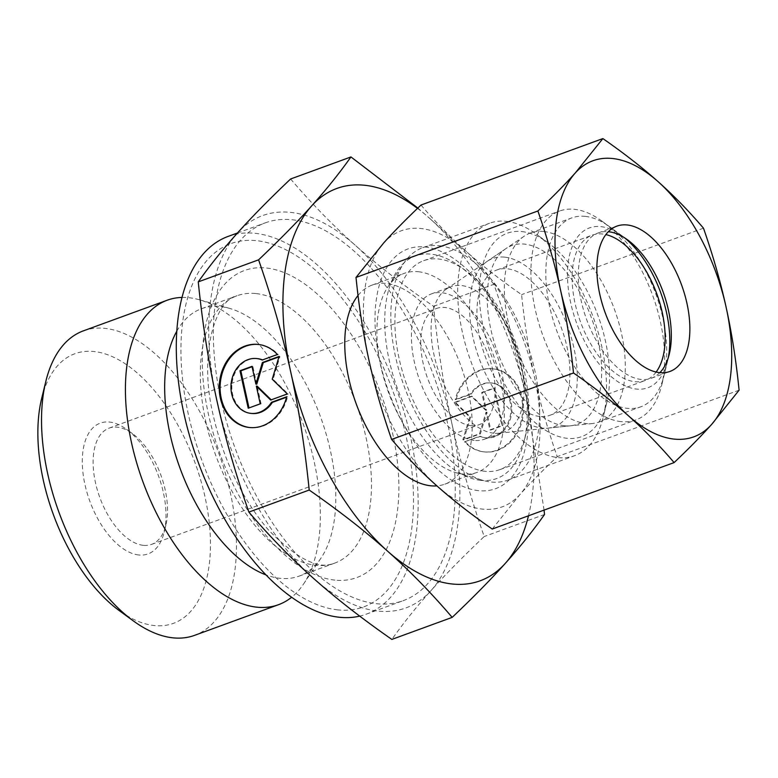 <?xml version="1.0" encoding="UTF-8"?>
<svg xmlns="http://www.w3.org/2000/svg" width="778" height="778" viewBox="0 0 778 778"><rect width="100%" height="100%" fill="white"/><g stroke="black" fill="none" stroke-linecap="round" stroke-linejoin="round"><path stroke-width="0.58" stroke-dasharray="3.89 2.92" d="M83.353 330.864A162.087 85.181 -110.1 0 1 104.962 328.374A162.087 85.181 -110.1 0 1 225.328 473.15A162.087 85.181 -110.1 0 1 194.617 635.344M41.652 398.501A143.522 75.427 -110.1 0 1 94.031 351.51A143.522 75.427 -110.1 0 1 205.013 496.928A143.522 75.427 -110.1 0 1 154.277 625.541A143.522 75.427 -110.1 0 1 119.131 610.526M182.042 297.439A162.087 85.181 -110.1 0 1 188.869 297.711A162.087 85.181 -110.1 0 1 199.45 299.783A162.087 85.181 -110.1 0 1 302.905 423.213A162.087 85.181 -110.1 0 1 303.401 584.249A162.087 85.181 -110.1 0 1 291.604 597.271M176.839 331.127A142.325 74.795 -110.1 0 1 201.395 308.769A142.325 74.795 -110.1 0 1 220.369 306.581A142.325 74.795 -110.1 0 1 229.666 308.409A142.325 74.795 -110.1 0 1 320.497 416.784A142.325 74.795 -110.1 0 1 320.935 558.186A142.325 74.795 -110.1 0 1 299.092 576.128A142.325 74.795 -110.1 0 1 280.119 578.317A142.325 74.795 -110.1 0 1 265.911 574.874M337.808 609.884A193.382 101.626 -110.1 0 1 188.276 413.974A193.382 101.626 -110.1 0 1 256.633 240.684A193.382 101.626 -110.1 0 1 406.165 436.604A193.382 101.626 -110.1 0 1 337.808 609.884M292.1 219.746A201.113 105.691 -110.1 0 1 441.437 399.386A201.113 105.691 -110.1 0 1 403.335 600.626A201.113 105.691 -110.1 0 1 376.523 603.718A201.113 105.691 -110.1 0 1 227.176 424.088A201.113 105.691 -110.1 0 1 265.288 222.839A201.113 105.691 -110.1 0 1 292.1 219.746M228.197 236.386A201.113 105.691 -110.1 0 1 255.009 233.303A201.113 105.691 -110.1 0 1 404.346 412.933A201.113 105.691 -110.1 0 1 366.244 614.182A201.113 105.691 -110.1 0 1 359.718 616.127M418.379 271.726A105.973 55.695 -110.1 0 1 497.074 366.38A105.973 55.695 -110.1 0 1 476.992 472.421A105.973 55.695 -110.1 0 1 462.861 474.045A105.973 55.695 -110.1 0 1 455.947 472.693A105.973 55.695 -110.1 0 1 388.31 391.995A105.973 55.695 -110.1 0 1 387.989 286.712A105.973 55.695 -110.1 0 1 404.249 273.35A105.973 55.695 -110.1 0 1 418.379 271.726M358.045 295.475A105.973 55.695 -110.1 0 1 372.108 285.098A105.973 55.695 -110.1 0 1 386.238 283.464A105.973 55.695 -110.1 0 1 464.933 378.127A105.973 55.695 -110.1 0 1 444.851 484.169A105.973 55.695 -110.1 0 1 436.905 485.88M439.269 245.741A123.76 65.041 -110.1 0 1 531.17 356.285A123.76 65.041 -110.1 0 1 507.723 480.133A123.76 65.041 -110.1 0 1 491.219 482.029A123.76 65.041 -110.1 0 1 483.138 480.454A123.76 65.041 -110.1 0 1 404.152 386.209A123.76 65.041 -110.1 0 1 403.772 263.246A123.76 65.041 -110.1 0 1 422.765 247.647A123.76 65.041 -110.1 0 1 439.269 245.741M506.128 221.312A123.76 65.041 -110.1 0 1 536.431 234.256A123.76 65.041 -110.1 0 1 603.242 417.086A123.76 65.041 -110.1 0 1 574.582 455.704A123.76 65.041 -110.1 0 1 558.079 457.6A123.76 65.041 -110.1 0 1 466.178 347.056A123.76 65.041 -110.1 0 1 489.625 223.218A123.76 65.041 -110.1 0 1 506.128 221.312M521.737 231.562A108.288 56.911 -110.1 0 1 548.257 242.892A108.288 56.911 -110.1 0 1 606.714 402.868A108.288 56.911 -110.1 0 1 567.191 438.315A108.288 56.911 -110.1 0 1 483.459 328.608A108.288 56.911 -110.1 0 1 521.737 231.562M493.816 433.22A77.353 40.651 -110.1 0 1 437.888 368.976A77.353 40.651 -110.1 0 1 446.251 289.192A77.353 40.651 -110.1 0 1 451.036 286.732A77.353 40.651 -110.1 0 1 461.344 285.536A77.353 40.651 -110.1 0 1 518.78 354.632A77.353 40.651 -110.1 0 1 504.125 432.033A77.353 40.651 -110.1 0 1 498.883 433.239A77.353 40.651 -110.1 0 1 493.816 433.22M564.429 425.77A95.14 49.996 -110.1 0 1 495.635 346.745A95.14 49.996 -110.1 0 1 505.924 248.61A95.14 49.996 -110.1 0 1 524.498 244.117A95.14 49.996 -110.1 0 1 596.775 335.085A95.14 49.996 -110.1 0 1 570.673 425.78A95.14 49.996 -110.1 0 1 564.429 425.77M474.162 440.406A77.353 40.651 -110.1 0 1 416.726 371.31A77.353 40.651 -110.1 0 1 431.382 293.909A77.353 40.651 -110.1 0 1 441.69 292.723A77.353 40.651 -110.1 0 1 499.136 361.809A77.353 40.651 -110.1 0 1 484.48 439.21A77.353 40.651 -110.1 0 1 474.162 440.406M143.317 545.339A61.88 32.52 -110.1 0 1 97.367 490.072A61.88 32.52 -110.1 0 1 109.095 428.143A61.88 32.52 -110.1 0 1 117.342 427.19A61.88 32.52 -110.1 0 1 132.503 433.667A61.88 32.52 -110.1 0 1 165.899 525.082A61.88 32.52 -110.1 0 1 151.574 544.386A61.88 32.52 -110.1 0 1 143.317 545.339M470.914 425.634A61.88 32.52 -110.1 0 1 424.963 370.357A61.88 32.52 -110.1 0 1 436.691 308.438A61.88 32.52 -110.1 0 1 444.938 307.485A61.88 32.52 -110.1 0 1 490.889 362.762A61.88 32.52 -110.1 0 1 479.17 424.681A61.88 32.52 -110.1 0 1 470.914 425.634M138.766 554.986A69.612 36.585 -110.1 0 1 84.928 484.451A69.612 36.585 -110.1 0 1 109.542 422.065A69.612 36.585 -110.1 0 1 126.59 429.349A69.612 36.585 -110.1 0 1 164.168 532.191A69.612 36.585 -110.1 0 1 138.766 554.986M417.504 208.368A208.844 109.756 -110.1 0 1 429.349 218.083L417.835 208.057M290.612 178.989C311.414 203.359 332.935 225.426 355.176 245.187C377.34 264.967 403.471 285.341 433.579 306.318C437.936 349.011 444.073 388.222 451.969 423.952C459.788 459.71 470.534 497.239 484.188 536.538C463.095 556.552 445.405 574.543 431.1 590.502A208.844 109.756 -110.1 0 1 378.147 611.109A208.844 109.756 -110.1 0 1 313.437 578.287A208.844 109.756 -110.1 0 1 216.654 399.513A208.844 109.756 -110.1 0 1 237.514 232.962A208.844 109.756 -110.1 0 1 290.476 212.365A208.844 109.756 -110.1 0 1 355.176 245.187A208.844 109.756 -110.1 0 1 451.969 423.952A208.844 109.756 -110.1 0 1 431.1 590.502C416.726 606.49 403.636 622.799 391.84 639.419M249.855 427.55A41.769 34.426 -84.1 0 0 250.292 427.599A41.769 34.426 -84.1 0 0 287.559 396.838L286.567 397.208M286.683 396.751L287.559 396.838M262.215 360.029L278.261 354.574A41.769 34.426 -84.1 0 0 258.918 344.508A41.769 34.426 -84.1 0 0 258.49 344.459M251.761 413.468A27.57 22.718 95.9 0 1 233.497 397.402A27.57 22.718 95.9 0 1 236.833 369.715A27.57 22.718 95.9 0 1 257.45 358.629M262.565 359.903A27.57 22.718 95.9 0 1 263.09 360.117M465.4 441.875A41.769 34.426 -84.1 0 0 484.743 451.95A41.769 34.426 -84.1 0 0 520.268 426.655A41.769 34.426 -84.1 0 0 512.712 378.925A41.769 34.426 -84.1 0 0 493.369 368.86A41.769 34.426 -84.1 0 0 456.103 399.61L471.283 394.067A27.57 22.718 95.9 0 1 491.9 382.98A27.57 22.718 95.9 0 1 510.164 399.056A27.57 22.718 95.9 0 1 506.828 426.743A27.57 22.718 95.9 0 1 486.201 437.82A27.57 22.718 95.9 0 1 480.571 436.332L464.524 441.787L479.705 436.244A27.57 22.718 -84.1 0 0 485.336 437.732A27.57 22.718 -84.1 0 0 505.953 426.645A27.57 22.718 -84.1 0 0 509.289 398.968A27.57 22.718 -84.1 0 0 491.035 382.893A27.57 22.718 -84.1 0 0 470.408 393.979L455.227 399.522A41.769 34.426 95.9 0 1 492.493 368.762A41.769 34.426 95.9 0 1 511.836 378.837A41.769 34.426 95.9 0 1 519.403 426.568A41.769 34.426 95.9 0 1 483.867 451.862A41.769 34.426 95.9 0 1 464.524 441.787M471.283 394.067L470.408 393.979M454.605 402.333L471.293 396.235L485.589 410.181L481.689 392.443L493.709 388.047L501.946 425.527L489.926 429.923L486.026 412.175L479.53 433.725L462.842 439.823L469.708 417.066L454.605 402.333L455.47 402.43L470.573 417.154L463.717 439.91L480.405 433.813L486.902 412.272L490.801 430.01L502.821 425.624L494.575 388.134L482.564 392.53L486.464 410.269L472.158 396.333L455.47 402.43M472.158 396.333L471.293 396.235M486.464 410.269L485.589 410.181M482.564 392.53L481.689 392.443M494.575 388.134L493.709 388.047M502.821 425.624L501.946 425.527M490.801 430.01L489.926 429.923M486.902 412.272L486.026 412.175M480.405 433.813L479.53 433.725M463.717 439.91L462.842 439.823M470.573 417.154L469.708 417.066M456.103 399.61L455.227 399.522M480.571 436.332L479.705 436.244M248.211 408.226L261.097 403.928L257.197 386.18M260.231 403.831L261.097 403.928M271.191 399.824L288.191 394.028L273.088 379.304L279.944 356.548L278.942 356.917M270.627 400.038L271.503 400.125M287.315 393.94L288.191 394.028M272.212 379.207L273.088 379.304M279.078 356.45L279.944 356.548M256.759 384.186L252.86 366.448L252.072 366.73M251.984 366.35L252.86 366.448M277.396 354.486L278.261 354.574M493.913 284.271C473.102 259.901 451.58 237.835 429.349 218.083A208.844 109.756 -110.1 0 1 526.142 396.848C518.323 361.089 507.577 323.57 493.913 284.271L433.579 306.318M544.065 510.105L526.142 396.848A208.844 109.756 -110.1 0 1 528.486 515.795M544.532 514.482L484.188 536.538M543.715 231.513A100.557 52.846 -110.1 0 1 618.384 321.324A100.557 52.846 -110.1 0 1 599.332 421.948A100.557 52.846 -110.1 0 1 592.515 423.514A100.557 52.846 -110.1 0 1 585.922 423.495A100.557 52.846 -110.1 0 1 513.217 339.976A100.557 52.846 -110.1 0 1 524.09 236.249A100.557 52.846 -110.1 0 1 530.304 233.06A100.557 52.846 -110.1 0 1 543.715 231.513M504.65 257.129A89.548 47.059 -110.1 0 1 572.686 342.758A89.548 47.059 -110.1 0 1 548.111 428.124A89.548 47.059 -110.1 0 1 542.247 428.104A89.548 47.059 -110.1 0 1 477.488 353.727A89.548 47.059 -110.1 0 1 487.174 261.359A89.548 47.059 -110.1 0 1 504.65 257.129M585.173 216.362A100.557 52.846 -110.1 0 1 609.796 226.875A100.557 52.846 -110.1 0 1 664.072 375.424A100.557 52.846 -110.1 0 1 640.79 406.806A100.557 52.846 -110.1 0 1 627.379 408.353A100.557 52.846 -110.1 0 1 552.711 318.533A100.557 52.846 -110.1 0 1 571.762 217.908A100.557 52.846 -110.1 0 1 585.173 216.362M668.351 357.472A85.084 44.716 -110.1 0 1 667.543 361.206A85.084 44.716 -110.1 0 1 636.492 389.068A85.084 44.716 -110.1 0 1 570.702 302.856A85.084 44.716 -110.1 0 1 600.781 226.612A85.084 44.716 -110.1 0 1 621.612 235.51A85.084 44.716 -110.1 0 1 624.637 237.844M539.679 416.463A77.353 40.651 -110.1 0 1 482.243 347.367A77.353 40.651 -110.1 0 1 496.899 269.966A77.353 40.651 -110.1 0 1 507.217 268.78A77.353 40.651 -110.1 0 1 564.653 337.866A77.353 40.651 -110.1 0 1 549.997 415.277A77.353 40.651 -110.1 0 1 539.679 416.463M656.117 372.059A77.353 40.651 -110.1 0 1 645.186 380.491A77.353 40.651 -110.1 0 1 634.877 381.677A77.353 40.651 -110.1 0 1 577.432 312.591A77.353 40.651 -110.1 0 1 592.087 235.189A77.353 40.651 -110.1 0 1 602.405 233.993A77.353 40.651 -110.1 0 1 605.877 234.586M659.841 372.672A77.353 40.651 -110.1 0 1 651.371 378.234A77.353 40.651 -110.1 0 1 641.053 379.421A77.353 40.651 -110.1 0 1 583.617 310.325A77.353 40.651 -110.1 0 1 598.272 232.923A77.353 40.651 -110.1 0 1 608.338 231.718M621.107 421.618A111.196 58.438 -110.1 0 1 538.532 322.296A111.196 58.438 -110.1 0 1 559.606 211.023A111.196 58.438 -110.1 0 1 574.427 209.311A111.196 58.438 -110.1 0 1 601.666 220.942A111.196 58.438 -110.1 0 1 661.689 385.207A111.196 58.438 -110.1 0 1 635.937 419.906A111.196 58.438 -110.1 0 1 621.107 421.618M485.122 471.303A111.196 58.438 -110.1 0 1 402.557 371.981A111.196 58.438 -110.1 0 1 423.621 260.708A111.196 58.438 -110.1 0 1 438.452 258.996A111.196 58.438 -110.1 0 1 465.682 270.627A111.196 58.438 -110.1 0 1 525.704 434.902A111.196 58.438 -110.1 0 1 499.953 469.601A111.196 58.438 -110.1 0 1 485.122 471.303M480.833 480.376A118.48 62.259 -110.1 0 1 389.224 360.34A118.48 62.259 -110.1 0 1 431.1 254.173A118.48 62.259 -110.1 0 1 460.119 266.562A118.48 62.259 -110.1 0 1 524.071 441.593A118.48 62.259 -110.1 0 1 480.833 480.376M478.538 490.655A127.631 67.073 -110.1 0 1 379.849 361.352A127.631 67.073 -110.1 0 1 424.963 246.986A127.631 67.073 -110.1 0 1 523.652 376.289A127.631 67.073 -110.1 0 1 478.538 490.655M420.995 205.042C435.291 221.837 450.443 237.358 466.43 251.615C482.448 265.872 500.838 280.206 521.6 294.638C524.576 324.056 528.894 351.646 534.544 377.418C540.224 403.189 547.78 429.592 557.223 456.647C542.665 470.437 530.207 483.099 519.86 494.623A146.964 77.236 -110.1 0 1 482.593 509.123A146.964 77.236 -110.1 0 1 437.061 486.026A146.964 77.236 -110.1 0 1 368.947 360.224A146.964 77.236 -110.1 0 1 383.632 243.018A146.964 77.236 -110.1 0 1 420.898 228.518A146.964 77.236 -110.1 0 1 466.43 251.615A146.964 77.236 -110.1 0 1 534.544 377.418A146.964 77.236 -110.1 0 1 519.86 494.623L492.231 529.04M703.477 228.178L521.6 294.638M739.1 390.186L557.223 456.647M256.02 293.559A142.325 74.795 -110.1 0 1 366.068 437.751A142.325 74.795 -110.1 0 1 334.735 563.107A142.325 74.795 -110.1 0 1 315.761 565.295A142.325 74.795 -110.1 0 1 205.703 421.102A142.325 74.795 -110.1 0 1 237.047 295.747A142.325 74.795 -110.1 0 1 256.02 293.559M334.89 580.116A163.477 85.911 -110.1 0 1 208.485 414.489A163.477 85.911 -110.1 0 1 266.271 268.002A163.477 85.911 -110.1 0 1 392.676 433.628A163.477 85.911 -110.1 0 1 334.89 580.116M229.666 308.409L199.45 299.783M320.935 558.186L303.401 584.249M299.092 576.128L334.735 563.107C319.106 570.245 296.943 559.11 268.245 529.701C242.172 498.902 223.889 461.014 213.376 416.026C197.904 351.938 216.459 299.267 237.047 295.747L201.395 308.769M366.244 614.182L403.335 600.626M444.851 484.169L476.992 472.421M507.723 480.133L574.582 455.704M548.257 242.892L536.431 234.256M606.714 402.868L603.242 417.086M446.251 289.192L505.924 248.61M431.382 293.909L451.036 286.732M109.095 428.143L436.691 308.438M250.292 427.599L249.417 427.511M491.035 382.893L491.9 382.98M483.867 451.862L484.743 451.95M492.493 368.762L493.369 368.86M485.336 437.732L486.201 437.82M258.918 344.508L258.053 344.411M132.503 433.667L126.59 429.349M165.899 525.082L164.168 532.191M151.574 544.386L479.17 424.681M484.48 439.21L504.125 432.033M498.883 433.239L570.673 425.78M422.765 247.647L489.625 223.218M455.947 472.693L483.138 480.454M387.989 286.712L403.772 263.246M372.108 285.098L404.249 273.35M237.484 232.992L265.288 222.839M548.111 428.124L592.515 423.514M599.332 421.948L640.79 406.806M621.612 235.51L609.796 226.875M667.543 361.206L664.072 375.424M496.899 269.966L592.087 235.189M549.997 415.277L645.186 380.491M530.304 233.06L571.762 217.908M487.174 261.359L524.09 236.249M598.272 232.923L616.818 226.155M423.621 260.708L559.606 211.023M465.682 270.627L460.119 266.562M525.704 434.902L524.071 441.593M499.953 469.601L635.937 419.906M627.525 239.828L601.666 220.942M669.284 354.097L661.689 385.207M651.371 378.234L669.907 371.456"/><path stroke-width="1.17" d="M291.604 597.271A162.087 85.181 -110.1 0 1 278.524 604.691L194.617 635.344A162.087 85.181 -110.1 0 1 173.008 637.843A162.087 85.181 -110.1 0 1 133.31 620.893A162.087 85.181 -110.1 0 1 45.814 381.444A162.087 85.181 -110.1 0 1 83.353 330.864L167.26 300.201A162.087 85.181 -110.1 0 1 182.042 297.439M278.524 604.691A162.087 85.181 -110.1 0 1 256.915 607.18A162.087 85.181 -110.1 0 1 136.549 462.404A162.087 85.181 -110.1 0 1 167.26 300.201M359.718 616.127A201.113 105.691 -110.1 0 1 339.432 617.275A201.113 105.691 -110.1 0 1 190.095 437.635A201.113 105.691 -110.1 0 1 228.197 236.386L237.484 232.992M436.905 485.88A105.973 55.695 -110.1 0 1 430.72 485.793A105.973 55.695 -110.1 0 1 357.19 406.466A105.973 55.695 -110.1 0 1 358.045 295.475M417.835 208.057L350.946 156.942C339.15 173.562 326.07 189.871 311.686 205.859A208.844 109.756 -110.1 0 1 364.649 185.261A208.844 109.756 -110.1 0 1 417.504 208.368M452.183 617.372C473.277 597.348 490.967 579.367 505.272 563.398A208.844 109.756 -110.1 0 1 452.319 584.006A208.844 109.756 -110.1 0 1 387.609 551.184C409.85 570.935 431.372 593.001 452.183 617.372L391.84 639.419C361.731 618.442 335.6 598.068 313.437 578.287C291.205 558.526 269.684 536.46 248.872 512.089C235.209 472.8 224.472 435.272 216.654 399.513C208.747 363.783 202.62 324.572 198.254 281.879C210.05 265.259 223.14 248.95 237.514 232.962C251.819 217.004 269.519 199.012 290.612 178.989L350.946 156.942M258.49 344.459A41.769 34.426 -84.1 0 0 223.296 370.046A41.769 34.426 -84.1 0 0 230.949 417.523A41.769 34.426 -84.1 0 0 249.855 427.55M286.683 396.751A41.769 34.426 95.9 0 1 249.417 427.511A41.769 34.426 95.9 0 1 230.074 417.436A41.769 34.426 95.9 0 1 222.518 369.706A41.769 34.426 95.9 0 1 258.053 344.411A41.769 34.426 95.9 0 1 277.396 354.486L262.215 360.029A27.57 22.718 -84.1 0 0 256.584 358.541A27.57 22.718 -84.1 0 0 235.958 369.628A27.57 22.718 -84.1 0 0 232.622 397.305A27.57 22.718 -84.1 0 0 250.886 413.381A27.57 22.718 -84.1 0 0 271.512 402.294L286.683 396.751M256.584 358.541L257.45 358.629A27.57 22.718 95.9 0 1 262.565 359.903M260.231 403.831L248.211 408.226L239.974 370.746L251.984 366.35L255.894 384.099L262.39 362.558L279.078 356.45L272.212 379.207L287.315 393.94L270.627 400.038L256.332 386.092L260.231 403.831M256.332 386.092L257.197 386.18L271.191 399.824M278.942 356.917L263.256 362.645L256.759 384.186L255.894 384.099M262.39 362.558L263.256 362.645M252.072 366.73L240.84 370.834L248.999 407.935M239.974 370.746L240.84 370.834M286.567 397.208L272.378 402.391A27.57 22.718 95.9 0 1 251.761 413.468L250.886 413.381M271.512 402.294L272.378 402.391M309.216 490.043C339.315 511.02 365.456 531.393 387.609 551.184A208.844 109.756 -110.1 0 1 290.826 372.409C298.723 408.139 304.85 447.35 309.216 490.043L248.872 512.089M258.597 259.833C272.261 299.122 282.998 336.65 290.826 372.409A208.844 109.756 -110.1 0 1 311.686 205.859C297.391 221.818 279.691 239.809 258.597 259.833L198.254 281.879M528.486 515.795A208.844 109.756 -110.1 0 1 505.272 563.398C519.646 547.411 532.736 531.111 544.532 514.482L544.065 510.105M265.911 574.874A142.325 74.795 -110.1 0 1 179.99 468.123A142.325 74.795 -110.1 0 1 176.839 331.127M133.31 620.893L119.131 610.526A143.522 75.427 -110.1 0 1 41.652 398.501L45.814 381.444M624.637 237.844A85.084 44.716 -110.1 0 1 668.351 357.472M605.877 234.586A77.353 40.651 -110.1 0 1 656.817 293.889A77.353 40.651 -110.1 0 1 656.117 372.059M608.338 231.718A77.353 40.651 -110.1 0 1 608.581 231.737A77.353 40.651 -110.1 0 1 627.525 239.828A77.353 40.651 -110.1 0 1 669.284 354.097A77.353 40.651 -110.1 0 1 659.841 372.672M659.598 372.643A77.353 40.651 -110.1 0 1 602.162 303.556A77.353 40.651 -110.1 0 1 616.818 226.155A77.353 40.651 -110.1 0 1 627.126 224.959A77.353 40.651 -110.1 0 1 684.562 294.055A77.353 40.651 -110.1 0 1 669.907 371.456A77.353 40.651 -110.1 0 1 659.598 372.643M537.89 210.984C547.333 238.029 554.889 264.432 560.568 290.204A146.964 77.236 -110.1 0 1 575.253 172.998A146.964 77.236 -110.1 0 1 612.519 158.508A146.964 77.236 -110.1 0 1 658.042 181.605C642.035 167.348 623.645 153.013 602.872 138.581L575.253 172.998C564.896 184.522 552.448 197.184 537.89 210.984L356.013 277.445L383.632 243.018C393.989 231.494 406.437 218.842 420.995 205.042L602.872 138.581M674.108 462.589C688.676 448.789 701.124 436.127 711.471 424.603A146.964 77.236 -110.1 0 1 674.205 439.103A146.964 77.236 -110.1 0 1 628.673 416.006C644.67 430.263 659.812 445.794 674.108 462.589L492.231 529.04C471.468 514.608 453.078 500.273 437.061 486.026C421.073 471.769 405.921 456.239 391.626 439.444C382.183 412.398 374.626 385.985 368.947 360.224C363.297 334.443 358.979 306.853 356.013 277.445M573.503 372.983C594.275 387.415 612.665 401.759 628.673 416.006A146.964 77.236 -110.1 0 1 560.568 290.204C566.219 315.975 570.537 343.575 573.503 372.983L391.626 439.444M703.477 228.178C689.182 211.383 674.04 195.862 658.042 181.605A146.964 77.236 -110.1 0 1 726.156 307.407C720.486 281.636 712.92 255.233 703.477 228.178M739.1 390.186C736.124 360.768 731.816 333.179 726.156 307.407A146.964 77.236 -110.1 0 1 711.471 424.603L739.1 390.186"/></g></svg>
